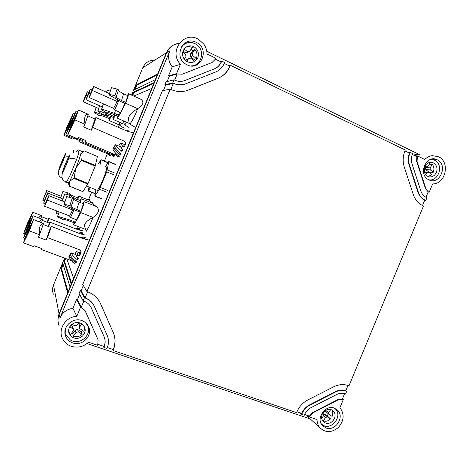 <?xml version="1.0" encoding="UTF-8"?>
<svg xmlns="http://www.w3.org/2000/svg" width="469" height="469" viewBox="0 0 469 469"><rect width="100%" height="100%" fill="white"/><g stroke="black" fill="none" stroke-linecap="round" stroke-linejoin="round"><path stroke-width="0.7" d="M309.757 416.255L309.452 416.988L317.067 419.562C317.062 422.657 317.953 425.324 319.729 427.564L319.782 427.628C325.24 432.852 331.331 432.899 338.043 427.781C343.771 421.473 344.627 415.071 340.611 408.581L339.896 407.754L343.29 399.559L338.471 399.705L312.864 412.878L309.757 416.255L304.68 414.397M309.622 418.336L306.497 415.012M419.368 154.788L415.651 154.547L413.547 155.063M414.637 155.585L417.521 155.966L424.767 159.478C426.966 157.267 429.493 155.989 432.354 155.632L438.773 156.845C449.964 162.034 445.996 183.016 433.708 183.871L432.611 183.954L429.199 192.19L428.097 192.085M425.958 197.256L428.191 191.862L425.471 188.649L428.244 191.727L429.199 192.19M425.776 200.468L426.919 197.707L425.506 197.003C423.302 195.667 421.754 193.668 420.851 191.012L411.94 163.587C410.991 160.509 411.12 157.426 412.333 154.336L412.638 153.603L410.187 152.413L409.883 153.152C408.364 157.009 408.2 160.873 409.39 164.73L418.336 192.173C419.45 195.462 421.367 197.941 424.093 199.618L425.776 200.468L424.68 200.333M422.528 205.533L424.767 200.128L423.689 199.56C420.969 197.889 419.046 195.409 417.932 192.12L418.336 192.173M86.953 291.601L87.779 291.9C93.29 293.981 97.376 297.545 100.044 302.587L113.293 332.591C115.638 338.178 115.667 343.888 113.381 349.722L113.052 350.519L296.59 412.632L296.895 411.899C299.199 406.576 302.863 402.595 307.875 399.94L333.635 386.814C338.63 384.375 343.525 383.964 348.326 385.588L348.983 385.823L423.489 205.979L421.203 204.806C417.469 202.467 414.825 199.032 413.283 194.5L404.284 167.034C402.595 161.612 402.824 156.195 404.964 150.772L405.269 150.033L230.455 65.332L230.127 66.129C227.629 71.921 223.566 75.99 217.944 78.335L188.479 90.042C182.676 92.246 176.848 92.065 170.997 89.503L170.194 89.133L162.397 90.734L82.732 284.531L86.953 291.601L170.194 89.133M296.941 411.776L301.755 413.406C303.396 409.607 306.005 406.758 309.587 404.858L335.259 391.732C338.823 389.979 342.323 389.686 345.759 390.841L347.986 385.471M345.852 390.613L346.702 391.316L346.052 391.082C342.622 389.938 339.128 390.237 335.575 391.984L309.874 405.128C306.304 407.022 303.701 409.865 302.054 413.646L301.755 413.406M302.054 413.646L301.755 414.379L304.328 415.253L304.627 414.52C305.94 411.501 308.022 409.238 310.871 407.719L336.543 394.564C339.374 393.163 342.165 392.922 344.914 393.831L345.565 394.066L346.702 391.316M309.452 416.015L312.565 412.603L338.155 399.441L342.347 399.078L344.568 393.72M342.452 398.826L343.29 399.559M59.141 325.814C57.652 322.097 57.658 318.316 59.17 314.476L166.835 52.493C169.321 47.017 173.471 43.945 179.287 43.271M184.124 43.699L184.786 43.887M310.255 418.934L86.941 343.531M334.327 408.071C325.486 404.43 315.766 418.166 322.174 425.307L326.066 428.021C335.089 431.586 344.633 417.557 337.973 410.563L334.327 408.071M419.978 154.829L206.788 51.291M417.521 155.966L417.023 161.295L425.881 188.696M437.184 159.765C426.538 153.955 417.557 174.187 428.396 179.568L428.883 179.815C439.729 185.542 448.446 164.947 437.331 159.841L437.184 159.765M166.835 52.493L169.76 50.881L60.038 317.859C62.594 312.354 66.891 309.188 72.941 308.356L76.805 316.288L80.598 307.06L81.424 307.347L77.473 299.662L76.652 299.322L72.941 308.356M98.109 339.914L97.716 345.325L88.459 342.194C85.85 344.733 82.749 346.315 79.15 346.949C71.276 347.769 65.642 344.815 62.248 338.079C58.203 329.267 65.25 317.695 75.398 316.446L76.805 316.288M169.76 50.881C167.691 56.62 168.518 61.926 172.234 66.797L180.395 64.329L179.504 63.227C168.922 50.312 184.604 30.614 198.457 39.302L203.739 44.016C205.868 47 206.958 50.324 207.022 53.976L215.84 58.25L215.511 59.059L212.011 62.524L182.359 74.149L177.376 73.979L176.579 73.604L180.395 64.329M196.277 42.357C183.273 35.298 172.938 56.942 185.859 64.189L187.037 64.828C200.539 71.892 210.341 49.139 196.634 42.538L196.277 42.357M183.197 45.024L182.658 45.141M193.269 65.895L193.662 65.513M81.876 320.573C72.543 316.839 61.644 327.491 65.73 336.425C67.061 339.574 69.383 341.737 72.689 342.909C82.321 346.626 93.114 335.388 88.506 326.512C87.146 323.669 84.936 321.687 81.876 320.573M65.027 330.862L65.261 331.237M98.097 344.387L104.1 346.421C105.343 343.273 105.396 340.166 104.253 337.1M103.162 346.104L103.872 347.412L106.944 348.449L107.272 347.652C108.902 343.472 108.878 339.392 107.19 335.399L94.122 305.923C92.223 302.206 89.262 299.591 85.241 298.079L81.119 290.78L80.299 290.446L79.085 293.406L83.142 300.875L84.408 297.786L85.241 298.079M107.325 347.517L113.264 349.528C115.567 343.689 115.544 337.973 113.193 332.374L113.293 332.591M113.052 350.519L112.273 349.194M301.755 414.379L299.703 412.708M309.452 416.988L307.359 415.305M184.651 80.586L214.181 68.949C217.411 67.612 219.744 65.279 221.175 61.949L215.459 59.182M221.708 61.093L224.633 62.506L224.299 63.315C222.511 67.454 219.603 70.356 215.576 72.027L186.041 83.705C181.884 85.27 177.722 85.135 173.548 83.294L172.75 82.919L174.028 79.818L174.826 80.187C178.161 81.665 181.491 81.776 184.815 80.527L214.392 68.867C217.616 67.53 219.949 65.209 221.38 61.896L221.708 61.093L220.19 61.474M186.973 90.581L217.727 78.405C223.355 76.054 227.418 71.98 229.91 66.176L224.252 63.438M228.872 65.672L230.455 65.332M417.932 192.12L408.997 164.707C407.801 160.838 407.966 156.968 409.501 153.105L404.917 150.883M407.35 152.062L410.187 152.413M425.471 188.649L416.624 161.277L416.83 156.652L412.286 154.453M79.63 294.409L77.473 299.662M83.3 285.48L81.119 290.78M174.028 79.818L166.061 81.823L164.836 84.795L165.657 85.135L163.447 90.523M172.234 66.797L168.506 75.878L169.327 76.218L167.134 81.553M97.998 339.632L85.036 310.601L81.424 307.347M80.598 307.06L76.652 299.322M168.506 75.878L176.579 73.604M103.872 347.412L104.1 346.421M104.2 346.609C105.507 343.261 105.484 339.996 104.13 336.806L91.121 307.523C89.602 304.504 87.216 302.388 83.969 301.168L83.142 300.875M165.657 85.135L173.337 83.341L170.839 89.427M87.615 291.841L85.129 297.885C89.169 299.392 92.141 302.013 94.046 305.735L94.404 306.509M169.327 76.218L177.165 74.038L174.667 80.111M164.836 84.795L172.75 82.919M84.408 297.786L80.299 290.446M83.804 301.11L81.325 307.148L85.082 310.707M100.389 303.296L113.193 332.374M107.26 335.558L94.322 306.327M173.548 83.294L173.337 83.341C177.517 85.194 181.691 85.34 185.853 83.769M97.915 339.409L85.018 310.513M177.376 73.979L182.177 74.225L212.076 62.5M190.701 65.889C201.06 66.569 205.692 51.068 196.962 44.866L195.256 43.758C189.623 41.301 184.938 42.486 181.192 47.322M183.197 50.599C181.831 54.615 182.746 58.033 185.935 60.853L186.715 61.386C190.056 63.151 193.134 62.846 195.954 60.472L197.818 57.769C199.178 53.788 198.281 50.382 195.116 47.545L193.973 46.794C190.736 45.241 187.764 45.604 185.073 47.885L183.197 50.599M182.371 45.821L182.054 45.915M193.697 60.536L194.201 59.54L190.566 56.726L190.185 54.404L192.753 50.681L191.076 49.192M185.736 47.328C187.588 46.384 189.763 46.431 192.267 47.469L189.664 51.244L187.623 51.701L184.094 48.993M194.201 59.54L196.353 58.49L192.671 55.635L192.284 53.278L194.887 49.509C197.08 52.153 197.572 55.149 196.353 58.49M192.753 50.681L194.887 49.509M186.703 61.375L188.585 58.643L190.643 58.197L194.506 61.163L193.281 62.107M185.806 60.747L186.527 59.698L187.817 59.041M187.588 52.393L185.572 52.845L183.068 50.928M182.734 52.065L185.566 54.252L185.959 56.614L184.235 59.106M65.496 328.734L66.018 334.889L70.409 340.007C79.402 345.999 92.452 334.913 87.551 325.527L85.774 322.836M69.254 327.761C68.445 329.76 68.427 331.73 69.183 333.67L72.285 337.258C75.978 339.134 79.443 338.677 82.679 335.886L84.561 333.131C85.399 331.044 85.387 328.998 84.531 326.993L81.577 323.657C77.895 321.757 74.419 322.197 71.147 324.988L69.254 327.761M69.781 326.717L73.41 329.256L73.24 330.756L70.596 334.62L68.673 331.653M71.517 333.271L72.771 333.834L75.374 330.024L77.666 329.502L81.495 331.823L82.538 330.581M84.543 327.022L84.068 331.507L79.589 328.464L79.753 326.946L81.87 323.845M72.771 333.834L73.369 336.291L76.007 332.427L78.323 331.894L82.198 334.239C79.712 336.601 76.769 337.281 73.369 336.291M81.495 331.823L82.198 334.239M79.478 328.089L78.915 326.113L79.073 324.612L80.187 322.989M70.807 325.339L72.203 326.184L72.918 327.321M78.804 322.613L76.986 325.269L74.665 325.797L72.062 324.214M321.142 423.677L322.707 424.978C331.02 430.864 342.728 416.707 335.716 409.296L334.485 408.13M322.215 414.215C321.195 416.882 321.447 419.239 322.965 421.285L324.331 422.505C327.262 424.052 330.094 423.554 332.826 421.004L334.456 418.518C335.487 415.804 335.212 413.412 333.623 411.354L332.369 410.246C329.449 408.675 326.612 409.161 323.856 411.718L322.215 414.215M322.707 413.805L324.015 413.81L327.057 415.757L328.394 413.869M331.712 409.883C332.914 411.641 333.043 413.816 332.105 416.413L328.781 414.215L328.757 412.509L330.715 409.525M322.127 419.896L323.235 420.933L325.515 417.457L327.421 416.918L330.493 418.881C328.382 421.033 325.961 421.719 323.235 420.933M327.057 415.757L330.493 418.881M322.438 413.728L323.311 414.35L323.329 416.056L321.711 418.518M327.62 409.507L326.571 411.102L324.665 411.635L324.22 411.354M428.813 179.785C437.776 181.708 443.662 166.759 436.129 161.195L434.634 160.21L430.818 159.331M424.703 166.741C423.448 170.317 424.076 173.284 426.585 175.641L427.47 176.233C430.067 177.47 432.5 177.036 434.769 174.925L436.381 172.486C437.63 168.94 437.014 165.985 434.529 163.617L433.491 162.931C430.935 161.776 428.543 162.227 426.321 164.291L424.703 166.741M429.586 162.438L430.284 162.725L428.027 166.143L426.385 166.642L425.219 165.721M428.531 172.176L433.25 172.252L430.343 169.889L430.102 167.832L432.359 164.42C434.065 166.665 434.358 169.274 433.25 172.252M429.282 164.25L432.359 164.42M425.6 174.644L426.901 172.68L428.736 172.311L431.65 174.673L428.203 176.573M428.648 171.912L425.758 169.573L425.524 167.539L426.133 166.624M424.164 168.6L424.58 168.94L424.82 170.997L424.263 171.842M58.197 322.496C57.64 319.594 57.933 316.739 59.065 313.925L166.378 52.78C168.916 47.222 173.149 44.15 179.064 43.57M183.725 44.045L184.282 44.203M131.531 95.072L142.728 67.806C145.167 62.629 149.212 60.061 154.858 60.102M53.372 294.18C52.247 291.149 52.294 288.095 53.507 285.023L64.57 258.091M76.623 228.743L77.608 226.351M88.448 199.964L91.584 192.331M104.417 161.084L107.442 153.721M118.294 127.304L119.261 124.936M133.753 96.075L151.698 88.424L154.09 82.614L133.313 92.241L133.917 92.516L153.756 83.423M132.657 95.582L133.917 92.516M132.053 95.307L133.313 92.241M136.315 84.936L134.316 89.808L155.28 79.707L157.672 73.891L136.315 84.936L136.919 85.211L157.308 74.776M135.207 89.374L136.919 85.211M67.677 292.896L70.051 287.104L62.922 263.613L60.929 268.461L67.677 292.896M68.069 291.929L61.55 268.69L60.929 268.461M61.55 268.69L63.227 264.616M71.61 283.323L64.54 261.415L63.919 261.186L71.241 284.214L73.621 278.422L66.815 258.923M64.54 261.415L65.73 258.519M63.919 261.186L65.103 258.29M183.068 44.684L183.496 44.772M105.308 166.835L108.82 161.512L106.733 171.853L113.861 174.808M95.905 189.798L94.75 196.095L101.761 198.909M106.733 171.853L99.451 189.224L94.75 196.095M106.187 167.198C106.826 166.642 106.985 167.198 106.674 168.863L104.564 175.758L100.477 185.366L97.435 190.414L96.772 190.15M82.902 191.639L88.078 183.443L95.195 166.12L97.388 156.505L83.922 150.789L80.744 154.418L81.354 160.386L75.755 168.271L74.196 177.815L69.623 181.515L75.755 168.277L78.98 159.911L81.043 153.058M68.503 183.092L68.462 182.681M68.21 182.582L68.779 182.81L69.617 181.521L69.33 186.099M97.388 156.505L83.922 150.789M64.886 167.896L63.286 171.033C62.23 172.58 64.81 165.369 67.061 160.445L68.697 157.244C69.746 155.679 67.167 162.925 64.886 167.896M88.999 187.008L88.225 190.983L94.591 193.545M90.453 187.594L88.225 190.983M100.055 164.654L101.046 159.906L107.389 162.55M98.279 163.916L101.046 159.906M65.103 181.456L65.191 181.884M82.544 151.757L78.387 149.945L76.371 151.54M61.122 165.393L59.674 168.271C59.411 167.902 60.571 164.707 63.151 158.686L64.628 155.749C64.892 156.107 63.725 159.319 61.122 165.393M121.53 100.548L123.599 93.847L127.785 95.606L125.756 102.312L121.53 100.548L115.737 97.271L116.382 96.538L114.905 95.758L109.283 94.345L109.001 94.89L120.873 101.591L125.17 103.385L125.756 102.312M117.655 116.113L117.391 118.223C119.525 115.104 122.262 110.115 125.592 103.262L128.008 96.696L128.483 93.694L127.369 95.436M120.058 112.349L120.439 112.408C121.664 110.719 123.118 107.659 124.795 103.227M119.613 112.155L118.088 116.318L114.049 114.424L107.806 112.331L107.594 113.205L106.053 112.642L101.451 109.582L101.72 109.06L114.53 113.357L118.651 115.292M116.382 96.538L118.505 89.843L117.045 89.063L111.47 87.656L109.001 94.89M123.599 93.847L118.206 90.775M125.592 103.262L137.734 108.691C134.662 116.324 132.123 121.336 130.106 123.71L129.608 124.027L129.274 123.435L128.406 118.845C128.869 115.233 131.982 111.845 137.734 108.691C140.131 106.973 141.843 105.208 142.875 103.385C142.934 101.298 142.13 99.874 140.477 99.106L128.483 93.694M129.274 123.435L117.391 118.223M117.86 99.891L113.662 108.357L114.43 109.758C115.644 108.005 117.098 104.892 118.798 100.419M115.48 110.326L114.53 113.357M117.045 89.063L114.905 95.758M111.47 87.656L109.283 94.345M139.803 98.801L140.46 99.1M103.444 103.842L101.72 109.06M103.362 103.807L101.451 109.582M107.87 112.355L107.594 113.205M117.783 99.844L117.25 101.544L92.428 90.482L89.216 97.552L90.435 93.571L93.642 86.519L109.412 93.648M92.428 90.482L93.771 86.648M91.602 91.168L90.253 94.955L91.602 91.168M113.228 117.379L112.947 119.378L115.532 115.116M114.717 114.735L113.615 117.561L103.819 113.774L103.626 114.606L102.16 114.073L97.769 111.165L98.021 110.672L110.215 114.753L114.143 116.588M110.238 91.109L107.225 90.353L106.504 92.27M123.411 120.867L124.279 124.332L112.947 119.378M110.678 113.293L110.215 114.753M107.225 90.353L106.58 92.305M126.642 122.28L125.024 124.602L124.566 124.901L124.279 124.332M99.663 105.748L98.021 110.672M99.592 105.718L97.769 111.165M103.889 113.797L103.626 114.606M90.411 93.63L89.116 93.05L86.073 99.762L87.263 95.952L90.3 89.251L91.901 90.06M89.116 93.05L90.406 89.397M88.36 93.671L87.064 97.288L88.36 93.671M109.207 118.528L108.914 120.427L111.282 116.476M110.567 116.142L109.558 118.692L100.202 115.087L100.02 115.878L98.625 115.368L94.427 112.601L94.662 112.132L106.305 116.019L110.057 117.766M119.736 125.147L108.914 120.427M118.892 121.981L119.994 125.692L121.876 123.283M106.715 114.747L106.305 116.019M96.233 107.477L94.662 112.132M96.168 107.448L94.427 112.601M100.272 115.11L100.02 115.878M87.287 95.899L86.114 95.377L83.23 101.767L84.397 98.109L87.275 91.736L88.711 92.487M86.114 95.377L87.357 91.883M85.428 95.946L84.18 99.399L85.428 95.946M76.687 209.743L79.138 202.104L83.394 203.693L80.985 211.331L70.743 206.858L71.329 206.26L69.817 205.574L64.171 204.244L63.925 204.689L76.113 210.599L80.475 212.205L80.985 211.331M73.996 222.652L73.61 224.815C75.286 222.81 77.649 218.73 80.697 212.568L83.253 205.651L84.139 201.67L82.831 203.482M76.13 219.809L76.447 219.756C77.367 218.583 78.587 216.021 80.117 212.076M74.841 221.96L74.354 222.798L63.925 219.199L63.778 219.92L57.464 216.737L57.693 216.309L70.643 220.237L74.841 221.96M71.329 206.26L73.838 198.616L66.745 196.605L63.925 204.689M79.138 202.104L73.592 199.384M80.697 212.568L93.055 217.423C89.96 225.12 87.644 229.576 86.108 230.801L84.391 225.97C84.549 223.127 87.433 220.278 93.055 217.423C95.471 215.664 97.247 213.735 98.396 211.63C98.56 209.285 97.874 207.585 96.344 206.518L84.139 201.67M85.358 229.341L73.61 224.815M69.611 216.109L70.321 217.382C71.224 216.168 72.449 213.565 73.996 209.573M72.343 197.93L69.817 205.574M66.745 196.605L64.171 204.244M95.823 205.422L96.327 206.512M73.053 209.115L69.582 216.098M59.147 212.041L57.693 216.309M59.071 212.011L57.464 216.737M64.013 219.222L63.778 219.92M73.012 209.092L72.713 210.006L47.445 200.111L44.578 206.378L46.173 201.436L49.022 195.192L49.011 195.731L64.845 201.969M47.445 200.111L49.011 195.731M47.158 199.466L45.675 203.681L47.158 199.466M76.048 200.591L76.523 199.143L80.568 200.656L80 202.426M80.392 202.573L81.278 198.739L80.064 200.468M70.883 197.584L71.47 195.813L64.722 193.896L62.406 200.468M76.523 199.143L71.229 196.54M94.685 205.862L92.903 203.358L81.278 198.739M58.262 214.403L55.928 213.084L56.145 212.68L58.596 213.418M70.051 195.157L69.359 197.22M64.722 193.896L62.477 200.498M92.44 202.35L92.885 203.353M56.69 211.091L56.145 212.68M56.626 211.062L55.928 213.084M47.873 193.064L43.658 203.188L45.182 198.516L47.885 192.566L47.873 193.064L62.905 199.003M46.12 196.634L44.696 200.632L46.12 196.634M73.721 197.766L74.149 196.458L78.012 197.906L77.491 199.507M77.848 199.642L78.686 196.077L77.555 197.736M68.796 194.864L69.33 193.275L62.893 191.446L60.7 197.625M74.149 196.458L69.095 193.973M91.437 202.778L89.784 200.498L78.686 196.077M67.97 192.648L67.343 194.518M62.893 191.446L60.765 197.648M89.374 199.56L89.767 200.492M46.624 195.069L45.405 194.588L42.826 200.298L46.853 190.185L46.836 190.649L61.152 196.312M45.405 194.588L46.836 190.649M45.171 194.066L43.805 197.871L45.171 194.066M75.644 116.969L71.059 128.06M128.084 131.132L128.189 130.751L126.853 130.587M128.189 130.751L129.303 131.085L127.263 131.209L95.881 117.561L95.025 119.003L87.791 115.861M132.346 132.621L127.287 131.214M70.262 129.561L70.796 128.594C72.466 125.346 76.312 115.708 76.166 115.157L75.949 115.298C74.659 117.15 68.791 131.871 70.262 129.561M70.907 126.097L68.069 133.941L71.136 126.202M123.523 146.926L124.238 144.458L121.283 143.192L122.38 146.006L123.523 146.926L124.572 146.516L125.715 143.584L125.411 142.453L124.314 141.351M124.238 144.458L125.241 144.176L125.721 143.244M121.283 143.192L119.542 144.429L121.33 148.31L122.38 146.006M120.621 146.82L115.679 144.716C116.945 147.19 118.892 149.335 121.512 151.165L122.491 150.977L122.89 149.974L121.33 148.31M115.679 144.716L114.19 146.357L114.465 146.873L120.855 153.955M115.556 148.603L113.422 147.694L113.703 148.21L119.63 154.553L120.545 154.571L120.803 154.131M113.422 147.694L112.982 149.441C114.231 151.903 116.16 154.037 118.757 155.843L119.243 156.429M116.095 153.656L117.033 155.655L118.17 156.523L119.208 156.535M115.491 153.029L116.588 155.925L117.033 155.655M117.989 157.039L116.588 155.925M116.236 155.133L85.112 141.978L85.909 140.653L78.417 137.481L77.643 138.83L67.835 134.685L74.893 119.912L78.458 109.986L71.358 124.924L67.835 134.685M85.393 140.436L85.112 141.978M124.396 141.192L92.598 127.404C94.82 121.911 95.916 118.634 95.881 117.572M95.025 119.003L91.262 130.259L83.617 126.982L84.989 123.974C83.992 117.262 85.106 114.037 88.33 114.301L78.458 109.986M84.895 124.209L74.893 119.912M84.989 123.974L88.33 114.301M75.398 118.593L78.235 110.696L75.398 118.593M91.262 130.259L92.557 127.504M73.1 118.393L68.902 128.565M68.064 130.183L68.503 129.374C70.039 126.407 73.821 116.957 73.668 116.482L73.475 116.617C72.285 118.364 66.692 132.369 68.064 130.183M68.72 126.876L66 134.339L68.925 126.97M111.769 153.246L112.589 154.987L113.674 155.808L114.465 156.042L114.671 155.685L111.903 153.299M111.329 153.058L112.179 155.245L112.589 154.987M113.539 156.329L112.179 155.245M82.497 140.524L82.216 141.978L111.898 154.565M82.216 141.978L82.966 140.718L77.813 138.543M75.673 137.992L75.11 138.982L65.771 135.043L72.46 120.932L75.837 111.587L69.219 125.586L65.771 135.031M77.297 112.22L75.837 111.587M73 121.272L72.419 121.025M72.906 119.777L75.626 112.261L72.906 119.777M70.79 119.701L66.95 129.004M66.07 130.74L66.44 130.065C67.853 127.351 71.564 118.094 71.411 117.678L71.235 117.813C70.127 119.466 64.786 132.821 66.07 130.74M66.733 127.574L64.124 134.697L66.915 127.662M107.806 152.777L108.556 154.383L109.588 155.169L110.344 155.386L110.537 155.051L107.976 152.847M107.395 152.607L108.175 154.629L108.556 154.383M109.494 155.679L108.175 154.629M107.888 153.908L79.589 141.978L80.293 140.776L75.292 138.666M79.871 140.6L79.589 141.978M73.316 138.226L72.812 139.123L63.901 135.371L70.227 121.946L73.469 113.029L67.143 126.507L63.901 135.359M74.8 113.604L73.469 113.029M70.713 122.257L70.186 122.034M70.649 120.844L73.264 113.674L70.649 120.844M30.925 225.841L26.428 236.968M82.04 237.554L80.609 237.572M81.442 237.889L83.054 237.191L81.782 238.023M84.098 238.363L84.432 237.25L83.054 237.191M84.432 237.25L85.276 237.431L85.34 238.1L83.165 238.545M88.278 239.858L83.441 238.791L51.215 226.363M25.496 238.674L26.153 237.543C27.823 234.219 31.675 224.323 31.429 223.994L31.364 223.977C30.678 224.358 24.628 239.512 25.496 238.674M27.026 233.058L23.761 241.94L27.22 233.163M78.892 255.546L79.742 252.756L76.734 251.624L77.748 254.632L78.892 255.546L79.929 255.154L81.055 252.328L80.756 251.126L79.671 250.012M79.742 252.756L80.727 252.51L81.061 251.876M76.734 251.624L75.063 252.697L76.746 256.813L77.748 254.632M75.808 254.591L71.241 252.885C72.449 255.505 74.372 257.698 77.01 259.474L77.965 259.339L78.329 258.46L76.746 256.813M71.241 252.885L69.869 254.239L70.139 254.784C71.44 257.387 73.404 259.55 76.019 261.262L76.494 261.937M70.743 255.886L69.213 255.318L69.476 255.863C70.784 258.46 72.736 260.617 75.345 262.329L76.23 262.417L76.453 262.06M69.213 255.318L68.92 256.701C70.11 259.298 72.015 261.479 74.63 263.238L75.151 263.754M72.589 261.661L73.041 262.728L75.134 263.812M72.32 261.415L73.041 262.728M71.605 260.694L41.026 249.373L41.635 248.517L34.008 245.692L33.434 246.565L23.45 242.866L29.354 230.9L33.487 219.603L27.583 231.633L23.45 242.866M41.237 248.371L41.026 249.373M79.753 249.854L47.381 237.566C49.62 232.026 50.898 228.303 51.215 226.392L50.564 227.324L43.16 224.51M50.564 227.324L46.167 240.105L38.388 237.191L39.636 234.494C38.599 227.875 39.894 224.205 43.517 223.496L33.487 219.603M39.537 234.729L29.354 230.9M39.636 234.494L43.517 223.496M29.899 229.499L33.188 220.5L29.899 229.499M46.167 240.105L47.34 237.66M30.602 221.878L26.481 232.067M79.296 232.941L78.077 232.952M78.786 233.222L80.287 232.565L79.091 233.339M81.284 233.656L81.6 232.624L80.287 232.565M81.6 232.624L82.397 232.8L82.45 233.41L80.369 233.826L49.966 222.189L49.351 223.121L42.298 220.424M85.235 235.08L80.387 233.832M25.525 233.873L26.076 232.917C27.618 229.874 31.394 220.219 31.159 219.932L31.095 219.92C30.45 220.336 24.699 234.734 25.525 233.873M26.979 228.62L23.872 237.027L27.155 228.72M24.927 238.399L23.573 237.9L29.154 226.486L33.111 215.734L27.507 227.266L23.573 237.9M48.676 226.609L49.966 222.189M39.349 221.837C40.205 220.231 41.307 219.433 42.65 219.445L33.111 215.734M29.864 226.668L29.184 226.41M41.507 222.658L42.65 219.445M29.699 225.085L32.83 216.584L29.699 225.085M48.201 226.427L49.351 223.121M30.309 218.302L26.534 227.617M76.805 228.749L75.773 228.755M76.377 228.983L77.772 228.368L76.646 229.089M78.728 229.382L79.027 228.432L77.772 228.368M79.027 228.432L79.789 228.591L79.836 229.153L77.836 229.546M82.48 230.742L78.083 229.763L48.84 218.402M25.549 229.523L26.018 228.708C27.437 225.923 31.142 216.502 30.919 216.25L30.854 216.25C30.245 216.69 24.757 230.402 25.549 229.523M26.932 224.598L23.972 232.571L27.091 224.686M24.916 233.855L23.69 233.398L29.031 222.359L32.777 212.228L27.407 223.373L23.696 233.374M47.639 222.464L48.835 218.425L48.254 219.304L41.524 216.725M38.775 217.897C39.589 216.467 40.615 215.758 41.858 215.781L32.777 212.228M29.641 222.587L29.031 222.359M40.821 218.683L41.858 215.781M29.524 221.098L32.502 213.032L29.524 221.098M47.205 222.3L48.254 219.304M62.488 171.836L63.661 168.412C64.833 164.654 71.435 150.133 69.529 156.329L66.662 164.121L62.465 173.12C62.096 173.536 62.101 173.108 62.488 171.836M59.012 168.987L60.085 165.903C61.169 162.508 67.102 149.353 65.32 154.946L62.711 161.969L58.959 170.118C58.631 170.511 58.648 170.13 59.012 168.987M60.038 317.859L59.17 314.476M428.572 191.897L428.191 191.862M416.624 161.277L417.023 161.295M416.83 156.652L417.217 156.699M425.143 200.175L424.767 200.128M408.997 164.707L409.39 164.73M409.501 153.105L409.883 153.152M335.259 391.732L335.575 391.984M345.759 390.841L346.052 391.082M338.155 399.441L338.471 399.705M312.565 412.603L312.864 412.878M187.418 51.567L185.372 52.71M192.671 55.635L190.566 56.726M192.284 53.278L190.185 54.404M188.585 58.643L186.527 59.698M72.789 328.54L72.203 326.184M79.753 326.946L79.073 324.612M76.007 332.427L75.374 330.024M78.323 331.894L77.666 329.502M323.041 414.115L322.496 413.617M328.757 412.509L326.799 410.756M325.515 417.457L323.528 415.622M327.421 416.918L324.015 413.81M426.186 166.507L424.844 166.425M430.343 169.889L425.758 169.573M430.102 167.832L425.524 167.539M426.901 172.68L424.445 172.492M166.378 52.78L142.728 67.806M59.065 313.925L53.507 285.023M107.36 169.966L114.483 172.914M100.325 187.453L107.471 190.355M108.914 161.782L115.89 164.701M94.879 195.936L101.896 198.75M99.451 189.224L106.592 192.114M69.377 186.146L82.972 191.598M87.791 184.041L73.914 178.419M74.196 177.815L88.078 183.443M95.195 166.12L81.354 160.386M81.577 159.753L95.412 165.487M66.059 181.808L66.604 181.931L70.162 175.189L76.646 159.396C78.88 153.093 79.466 150.508 78.399 151.645M76.646 159.396C72.566 157.959 69.805 158.082 68.363 159.759M63.503 168.846L63.661 168.412M88.348 190.819L94.72 193.386M65.226 181.919L66.135 182.283M66.158 182.294L68.292 183.15M68.316 183.162L68.767 184.399M73.475 152.437C73.973 150.637 73.967 150.045 73.457 150.66M68.562 156.845C66.235 156.646 64.798 157.039 64.253 158.035M59.956 166.255L60.085 165.903M86.108 230.801L86.554 231.182L86.067 230.812M128.987 131.15L129.069 130.851M125.581 144.135L125.698 143.737M124.572 146.516L125.241 144.176M122.491 150.977L122.855 149.717M121.512 151.165L122.151 148.949M115.45 144.927L114.465 146.873M120.545 154.571L120.803 153.685M119.63 154.553L120.082 153.005M113.703 148.21L113.006 149.206M119.015 156.763L119.167 156.236M118.17 156.523L118.434 155.62M114.465 156.042L114.612 155.55M113.674 155.808L113.926 154.963M110.344 155.386L110.485 154.928M109.588 155.169L109.834 154.365M85.024 238.275L85.276 237.431M80.926 252.814L81.026 252.469M79.929 255.154L80.727 252.51M77.965 259.339L78.3 258.231M77.01 259.474L77.614 257.475M71.03 253.067L70.139 254.784M76.23 262.417L76.441 261.714M75.345 262.329L75.732 261.075M69.476 255.863L68.925 256.52M74.981 263.93L75.075 263.613M74.184 263.578L74.348 263.05M82.163 233.568L82.397 232.8M79.566 229.306L79.789 228.591M319.782 427.628L307.365 416.29M194.26 41.594L192.272 42.679M336.021 408.88L337.973 410.563M64.939 332.562L65.73 336.425M433.262 159.665L437.331 159.841M428.244 191.727L427.839 191.674M424.093 199.618L423.689 199.56M191.932 47.955L193.973 46.794M187.623 51.701L185.572 52.845M87.134 324.272L87.551 325.527M68.814 332.029L69.183 333.67M73.41 329.256L72.812 326.887M332.345 410.234L333.623 411.354M323.071 414.133L322.496 413.611M328.781 414.215L325.949 411.671M430.261 162.766L433.491 162.931M426.385 166.642L424.791 166.542M427.611 172.117L424.263 171.865M108.937 161.559L115.784 164.42M97.435 190.414L86.536 186.011M69.4 186.222L82.937 191.657M68.779 182.81L66.604 181.931C64.798 181.245 60.671 180.612 62.348 173.26M101.075 159.689L107.319 162.297M65.25 182.001L68.351 183.244M78.387 149.945L82.608 151.71M58.848 170.253C57.435 175.939 60.249 177.171 62.101 178.027M120.363 112.484L114.36 109.834M134.345 126.712L129.608 124.027M89.216 97.552L113.897 108.462M93.788 86.577L109.429 93.577M129.045 127.474L124.566 124.901M86.073 99.762L102.33 106.926M90.423 89.309L91.936 89.984M124.238 128.16L119.994 125.692M83.23 101.767L98.648 108.532M87.381 91.777L88.758 92.393M76.447 219.756L70.321 217.382M44.666 206.266L69.822 216.045M43.728 203.1L45.346 203.734M42.878 200.228L44.356 200.808"/></g></svg>
